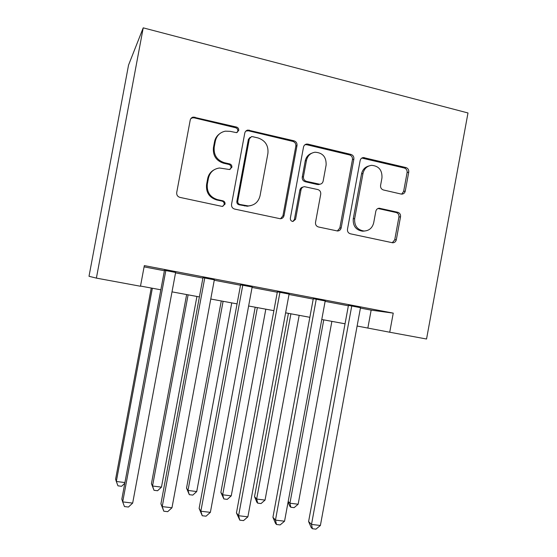 <?xml version="1.0" encoding="UTF-8"?>
<svg xmlns="http://www.w3.org/2000/svg" width="557" height="557" viewBox="0 0 557 557"><rect width="100%" height="100%" fill="white"/><g stroke="black" fill="none" stroke-linecap="round" stroke-linejoin="round"><path stroke-width="0.84" d="M238.723 130.484C238.876 128.764 238.145 127.623 236.537 127.066L193.223 117.081C191.594 117.485 190.585 118.523 190.202 120.187L176.715 192.52C176.506 195.013 177.586 196.635 179.96 197.394L221.804 206.334L222.417 206.396L225.035 204.141C225.188 202.421 224.45 201.307 222.835 200.778L217.481 199.629C210.045 197.227 206.661 192.074 207.329 184.172L208.443 178.191C209.898 172.28 213.575 168.882 219.458 167.998L229.484 169.516L231.886 167.295C232.032 165.582 231.301 164.447 229.686 163.911L224.346 162.693C216.931 160.214 213.554 155.013 214.222 147.111L215.336 141.13C216.645 135.63 219.994 132.301 225.383 131.16L230.18 131.348L236.53 132.657L238.723 130.484M237.157 132.475L237.811 131.139C237.964 129.426 237.233 128.291 235.632 127.741L194.212 117.847L192.52 117.812L190.898 118.564M222.814 206.355L224.193 204.44C224.339 202.734 223.608 201.62 221.999 201.098L216.666 199.949L217.481 199.629M230.048 169.405L231.002 167.775C231.155 166.063 230.424 164.942 228.816 164.406L223.503 163.194L224.346 162.693M401.089 194.045L401.931 194.121C403.693 193.947 404.8 192.938 405.259 191.086L408.741 172.141C408.949 169.822 408.023 168.291 405.962 167.56L363.324 157.547C361.632 157.805 360.574 158.815 360.142 160.59L347.484 229.212C347.276 231.573 348.236 233.105 350.374 233.801L392.699 242.789C394.6 242.713 395.804 241.682 396.319 239.712L400.532 216.798C400.741 214.48 399.808 212.969 397.74 212.266L379.275 208.221C377.444 208.374 376.295 209.397 375.815 211.298L373.705 222.751C372.361 227.994 369.145 230.751 364.041 231.03C357.364 229.944 354.238 225.794 354.67 218.581L362.983 173.478C364.153 168.68 367.028 165.965 371.61 165.332C378.844 165.972 382.297 170.163 381.963 177.913L380.584 185.384C380.375 187.723 381.322 189.255 383.418 189.972L401.089 194.045M360.428 308.084L371.15 310.131L393.242 313.125L389.726 332.23L426.544 339.018L467.991 112.967L143.219 27.85L128.549 65.072L89.009 276.293L96.389 278.11L143.219 27.85M96.389 278.11L140.475 286.249L144.326 265.605L393.242 313.125M296.999 145.579C297.208 143.17 296.206 141.575 293.992 140.803L247.886 130.066C246.215 130.415 245.177 131.445 244.767 133.158L231.552 204.308C231.343 206.751 232.38 208.346 234.678 209.084L280.31 218.755C282.288 218.623 283.527 217.564 284.035 215.58L296.999 145.579L295.83 146.15C296.039 143.748 295.043 142.167 292.836 141.394L248.38 130.784L245.909 131.034M307.924 144.131L350.98 154.421C353.117 155.173 354.078 156.733 353.869 159.1L341.183 227.862C340.668 229.846 339.443 230.883 337.5 230.988L318.479 226.984C316.299 226.281 315.318 224.736 315.527 222.347L320.728 194.226C320.936 191.838 319.955 190.278 317.775 189.547L304.47 186.679C302.639 186.887 301.483 187.932 301.017 189.805L295.565 219.27L292.961 221.484C291.116 221.206 290.246 220.099 290.357 218.149L303.502 147.125C303.92 145.37 304.978 144.354 306.67 144.054L307.924 144.131L306.705 144.709L349.573 154.943L350.98 154.421M175.622 272.45L164.475 270.326M214.334 279.83L202.978 277.665M252.14 287.036L240.596 284.836M289.09 294.075L277.358 291.84M325.197 300.961L313.299 298.691M144.089 266.873L164.399 270.744M175.546 272.867L202.901 278.075M214.257 280.241L240.52 285.24M252.07 287.44L277.282 292.244M289.013 294.479L313.222 299.095M325.121 301.358L348.369 305.786M360.497 307.687L348.438 305.389M357.121 326.026L389.726 332.23M140.51 286.054L160.848 289.807M172.009 291.861L199.399 296.916M210.769 299.018L237.066 303.871M248.624 306.002L273.877 310.66M285.623 312.832L309.859 317.302M321.772 319.502L345.048 323.798M371.15 310.131L367.864 328.01M219.493 133.875C216.854 135.811 215.197 138.435 214.536 141.743L215.336 141.13M223.503 163.194C216.116 160.722 212.76 155.556 213.428 147.689L214.536 141.743M213.992 169.864C210.595 171.786 208.485 174.703 207.67 178.616L208.443 178.191M216.666 199.949C209.265 197.561 205.895 192.437 206.563 184.569L207.67 178.616M280.519 218.748L282.928 215.824L295.83 146.15M252.537 136.653L251.555 136.604L249.341 138.777L237.762 201.119C237.616 202.832 238.34 203.946 239.942 204.468L248.269 205.937C254.542 205.394 258.469 201.996 260.056 195.744L267.91 153.391C268.599 145.621 265.32 140.482 258.079 137.962L252.537 136.653M250.072 137.356L248.38 139.389L249.341 138.777M251.047 205.561L247.315 206.229L239.03 204.76C237.435 204.245 236.711 203.138 236.857 201.432L248.38 139.389M337.333 230.981L339.826 228.043L352.456 159.594C352.665 157.241 351.704 155.688 349.573 154.943M302.987 187.075C301.302 187.389 300.251 188.419 299.826 190.167L294.402 219.493L295.565 219.27M292.864 221.484L294.402 219.493M326.117 165.053C326.402 156.99 322.712 152.715 315.053 152.221C310.465 152.966 307.596 155.709 306.447 160.458L303.454 176.632C303.245 179.027 304.24 180.6 306.441 181.345L319.739 184.235C321.549 184.019 322.684 182.988 323.144 181.129L326.117 165.053M311.669 153.238C308.216 154.581 306.072 157.151 305.236 160.959L306.447 160.458M319.927 184.214L317.511 184.534L305.229 181.742C303.036 181.004 302.047 179.445 302.256 177.049L305.236 160.959M306.705 144.709L304.978 144.723M368.845 165.986C364.939 167.051 362.496 169.69 361.535 173.902L362.983 173.478M364.543 231.03L362.593 231.197C355.937 230.111 352.825 225.982 353.256 218.804L361.535 173.902M392.267 242.748L394.732 239.83L398.923 217.028C399.132 214.717 398.206 213.213 396.145 212.516L377.98 208.499M401.66 194.121L403.63 191.434L407.104 172.573C407.313 170.261 406.387 168.743 404.333 168.012L361.813 158.063M151.246 288.032L115.598 479.18L116.322 481.485L124.921 482.557M152.353 288.234L116.322 481.485L117.959 485.829L121.6 486.282L124.796 483.246M164.517 270.117L121.83 499.135L122.693 501.899L165.847 270.368M132.67 503.089L128.437 507.037L124.462 506.564L122.693 501.899L132.67 503.089L175.664 272.241M186.637 294.562L151.441 483.685L152.534 486.017L161.467 487.131L196.927 296.463M188.113 294.834L152.534 486.017L154.017 490.292L151.441 483.685M161.467 487.131L157.582 490.738L154.017 490.292M221.275 300.954L186.525 488.099L187.988 490.452L196.725 491.546L231.74 302.89M223.106 301.295L187.988 490.452L189.31 494.665L186.525 488.099M196.725 491.546L192.799 495.096L189.31 494.665M255.197 307.213L220.878 492.423L222.682 494.79L231.246 495.862L265.814 309.177M257.362 307.617L222.682 494.79L223.858 498.947L220.878 492.423M231.246 495.862L227.277 499.371L223.858 498.947M288.422 313.347L254.528 496.649L256.659 499.044L265.041 500.089L299.186 315.332M290.907 313.807L256.659 499.044L257.696 503.138L256.833 502.163L254.528 496.649M265.041 500.089L261.038 503.556L257.696 503.138M203.02 277.456L160.924 503.834L162.233 506.612L204.781 277.797M171.974 507.775L167.699 511.667L163.814 511.208L162.233 506.612L171.974 507.775L214.368 279.621M163.814 511.208L160.924 503.834M240.631 284.634L199.121 508.416L200.854 511.222L242.81 285.045M210.372 512.356L206.048 516.186L202.254 515.74L200.854 511.222L210.372 512.356L252.182 286.834M202.254 515.74L199.121 508.416M277.4 291.638L236.447 512.9L238.591 515.719L279.969 292.133M247.886 516.833L243.513 520.607L239.809 520.168L238.591 515.719L247.886 516.833L289.125 293.88M239.809 520.168L236.447 512.9M313.333 298.496L272.93 517.279L275.464 520.12L316.285 299.053M284.55 521.206L280.136 524.924L276.516 524.499L275.464 520.12L284.55 521.206L325.232 300.759M276.516 524.499L275.492 523.343L272.93 517.279M323.763 319.871L289.932 503.208L298.148 504.231L331.875 321.368M288.192 501.488L289.932 503.208L290.831 507.246L289.849 506.264L288.066 502.149M298.148 504.231L294.11 507.65L290.831 507.246M348.473 305.194L308.599 521.561L311.509 524.422L351.78 305.828M320.393 525.481L315.944 529.15L312.4 528.732L311.509 524.422L320.393 525.481L360.532 307.492M312.4 528.732L311.231 527.57L308.599 521.561M235.632 127.741L236.537 127.066M221.999 201.098L222.835 200.778M228.816 164.406L229.686 163.911M213.428 147.689L214.222 147.111M206.563 184.569L207.329 184.172M194.212 117.847L194.922 117.116M282.928 215.824L284.035 215.58M248.38 130.784L249.341 130.129M292.836 141.394L293.992 140.803M236.857 201.432L237.762 201.119M239.03 204.76L239.942 204.468M244.572 205.958L245.512 205.665M352.456 159.594L353.869 159.1M339.826 228.043L341.183 227.862M299.826 190.167L301.017 189.805M302.256 177.049L303.454 176.632M305.229 181.742L306.441 181.345M317.511 184.534L318.771 184.144M353.256 218.804L354.67 218.581M378.523 208.569L380.041 208.304M396.145 212.516L397.74 212.266M398.923 217.028L400.532 216.798M394.732 239.83L396.319 239.712M362.955 158.139L364.417 157.631M404.333 168.012L405.962 167.56M407.104 172.573L408.741 172.141M403.63 191.434L405.259 191.086M192.52 117.812L193.223 117.081M246.932 130.721L247.886 130.066M247.315 206.229L248.269 205.937M318.465 184.618L319.739 184.235M305.459 144.632L306.67 144.054M362.593 231.197L364.041 231.03M378.189 208.415L379.275 208.221M361.876 158.056L363.324 157.547"/></g></svg>
